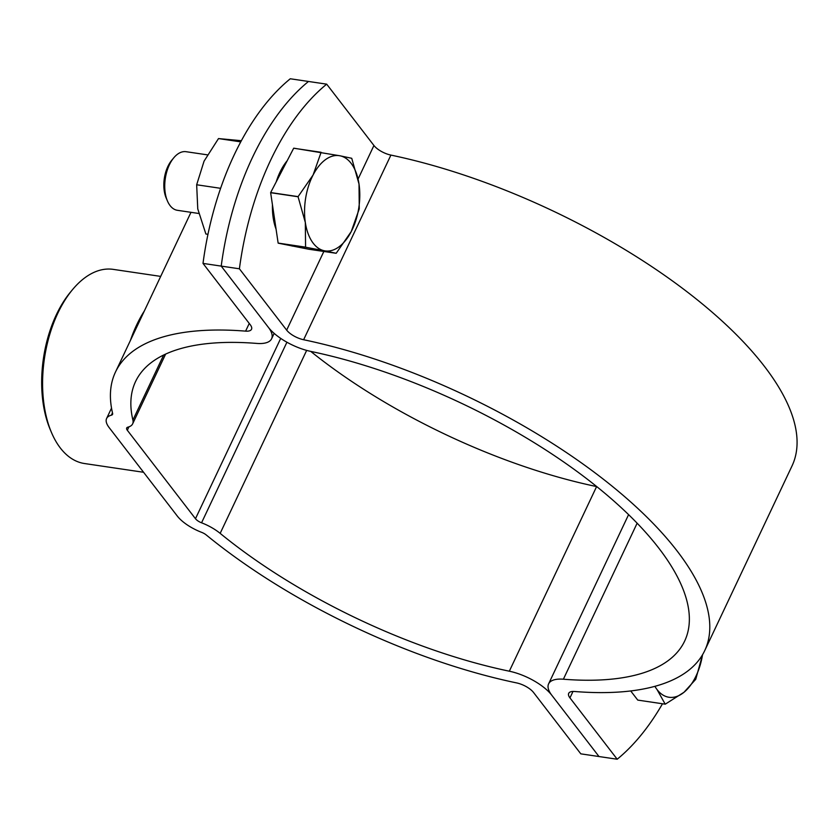 <?xml version="1.0" encoding="UTF-8"?>
<svg xmlns="http://www.w3.org/2000/svg" width="838" height="838" viewBox="0 0 838 838"><rect width="100%" height="100%" fill="white"/><g stroke="black" fill="none" stroke-linecap="round" stroke-linejoin="round"><path stroke-width="1.26" d="M323.845 251.463L286.659 330.13L239.406 268.799A222.196 124.611 98.4 0 1 326.684 84.156L308.489 81.464A222.196 124.611 98.4 0 0 221.211 266.107A222.196 124.611 -81.6 0 1 308.489 81.464L290.283 78.772A222.196 124.611 98.4 0 0 203.006 263.404L250.258 324.746A14.812 5.835 25.3 0 1 251.515 329.282A14.812 5.835 25.3 0 1 245.607 331.136A325.888 128.382 -154.7 0 0 115.476 372.051A325.888 128.382 -154.7 0 0 112.617 413.417A7.406 2.923 25.3 0 1 112.554 414.36A7.406 2.923 25.3 0 1 111.37 415.187A29.623 11.669 -154.7 0 0 106.604 418.497A29.623 11.669 -154.7 0 0 109.129 427.558L177.279 516.03A29.623 11.669 -154.7 0 0 201.612 532.34A7.406 2.923 25.3 0 1 206.274 534.979A325.888 128.382 -154.7 0 0 516.585 682.907A14.812 5.835 25.3 0 1 533.555 692.502L580.807 753.844L617.197 759.228A222.196 124.611 -81.6 0 0 662.491 703.763M551.75 695.194L599.002 756.536L551.75 695.194A37.029 14.592 25.3 0 0 509.326 671.207A303.67 119.625 -154.7 0 1 220.164 533.366A29.623 11.669 25.3 0 0 201.56 522.797A7.406 2.923 -154.7 0 1 195.474 518.722L127.324 430.261A7.406 2.923 -154.7 0 1 126.695 427.988A7.406 2.923 -154.7 0 1 127.889 427.16A29.623 11.669 25.3 0 0 132.645 423.85A29.623 11.669 25.3 0 0 132.907 420.089A303.67 119.625 -154.7 0 1 135.567 381.541A303.67 119.625 -154.7 0 1 256.816 343.423A37.029 14.592 25.3 0 0 271.606 338.772A37.029 14.592 25.3 0 0 268.453 327.438A37.029 14.592 -154.7 0 0 310.888 351.426A303.67 119.625 25.3 0 1 589.114 480.572A303.67 119.625 25.3 0 1 684.646 641.091A303.67 119.625 25.3 0 1 563.387 679.209A37.029 14.592 -154.7 0 0 548.607 683.86A37.029 14.592 -154.7 0 0 551.75 695.194M310.73 351.394A303.67 119.625 -154.7 0 0 596.604 486.574A37.029 14.592 25.3 0 1 596.761 486.606M239.406 268.799L221.211 266.107L268.453 327.438L221.211 266.107L203.006 263.404M51.432 432.408L50.186 429.465A94.432 52.962 -81.6 0 1 56.355 314.732A94.432 52.962 -81.6 0 1 70.539 292.022L72.581 289.571A98.14 55.036 98.4 0 0 57.843 313.171A98.14 55.036 98.4 0 0 51.432 432.408A98.14 55.036 98.4 0 0 84.502 463.529L143.57 472.276M130.393 340.49A98.14 55.036 -81.6 0 1 136.699 324.851A98.14 55.036 -81.6 0 1 144.356 310.961M160.697 276.393L113.256 269.375A98.14 55.036 98.4 0 0 72.581 289.571M286.659 330.13A14.812 5.835 -154.7 0 0 303.628 339.736A325.888 128.382 25.3 0 1 602.218 478.32A325.888 128.382 25.3 0 1 704.737 650.592A325.888 128.382 25.3 0 1 574.606 691.497A14.812 5.835 -154.7 0 0 568.688 693.361A14.812 5.835 -154.7 0 0 569.955 697.897L617.197 759.228M326.684 84.156L373.937 145.498A14.812 5.835 -154.7 0 0 390.906 155.093A325.888 128.382 25.3 0 1 689.496 293.677A325.888 128.382 25.3 0 1 792.015 465.949L704.737 650.592M695.718 679.335A55.549 31.153 98.4 0 0 695.77 679.209L702.548 654.698A48.143 26.994 98.4 0 1 683.997 692.272L665.267 704.171A55.549 31.153 98.4 0 1 665.194 704.161L657.097 689.632A48.143 26.994 98.4 0 0 683.997 692.272L695.718 679.335M630.71 690.952L637.76 700.097L665.194 704.161M654.897 686.332A48.143 26.994 98.4 0 0 657.097 689.632M293.677 148.232A55.549 31.153 98.4 0 1 293.761 148.179L339.956 155.784A48.143 26.994 98.4 0 0 325.657 159.513A48.143 26.994 98.4 0 0 313.108 174.974L321.111 152.296L293.677 148.232L270.664 192.562L298.098 196.626A55.549 31.153 98.4 0 0 298.077 196.762L270.643 192.698L278.143 243.083L305.577 247.147A55.549 31.153 98.4 0 0 305.629 247.231L278.195 243.167L308.709 249.221L336.143 253.286A55.549 31.153 98.4 0 0 336.227 253.223L351.237 231.581A48.143 26.994 98.4 0 0 359.02 184.088L359.261 208.756A55.549 31.153 98.4 0 1 359.24 208.903L351.237 231.581A48.143 26.994 98.4 0 1 324.39 250.772L305.629 247.231M287.204 160.707A48.143 26.994 98.4 0 0 276.194 181.919M272.434 204.702A48.143 26.994 98.4 0 0 273.178 217.712A48.143 26.994 98.4 0 0 276.079 229.193M207.353 154.841L186.078 151.699A29.623 16.613 98.4 0 0 173.791 157.795A29.623 16.613 98.4 0 0 165.212 192.813A29.623 16.613 98.4 0 0 167.411 200.911A29.623 16.613 98.4 0 0 177.394 210.307L198.742 213.47M173.791 157.795L171.759 160.247A25.926 14.539 98.4 0 0 164.248 190.886A25.926 14.539 98.4 0 0 166.165 197.978L167.411 200.911M351.761 158.372A55.549 31.153 98.4 0 0 351.709 158.288L339.956 155.784A48.143 26.994 98.4 0 1 359.02 184.088L351.761 158.372M298.098 196.626L313.108 174.974A48.143 26.994 98.4 0 0 305.325 222.479L298.077 196.762M305.577 247.147L305.325 222.479A48.143 26.994 98.4 0 0 324.39 250.772L336.143 253.286M290.933 245.691A48.143 26.994 98.4 0 0 292.975 246.142L293.813 246.267M207.971 234.315L205.886 234.001L197.758 208.872L196.668 184.769L204.063 161.158L218.498 138.574L241.386 140.711M220.624 188.32L196.668 184.769M240.768 141.873L218.498 138.574M112.481 412.82L111.37 415.187M249.253 323.437L245.607 331.136M163.661 355.019L132.907 420.089M128.937 426.846L127.324 430.261M280.709 338.395L195.474 518.722M286.921 342.218L201.56 522.797M306.656 350.399L220.164 533.366M596.604 486.574L509.326 671.207M572.993 691.455L569.955 697.897M373.937 145.498L358.109 178.986M637.142 523.195L563.387 679.209M390.906 155.093L303.628 339.736M111.527 408.085L106.604 418.497M190.98 212.318L115.476 372.051M274.162 333.377L271.606 338.772M165.62 354.097L132.645 423.85M628.594 514.637L548.607 683.86"/></g></svg>
